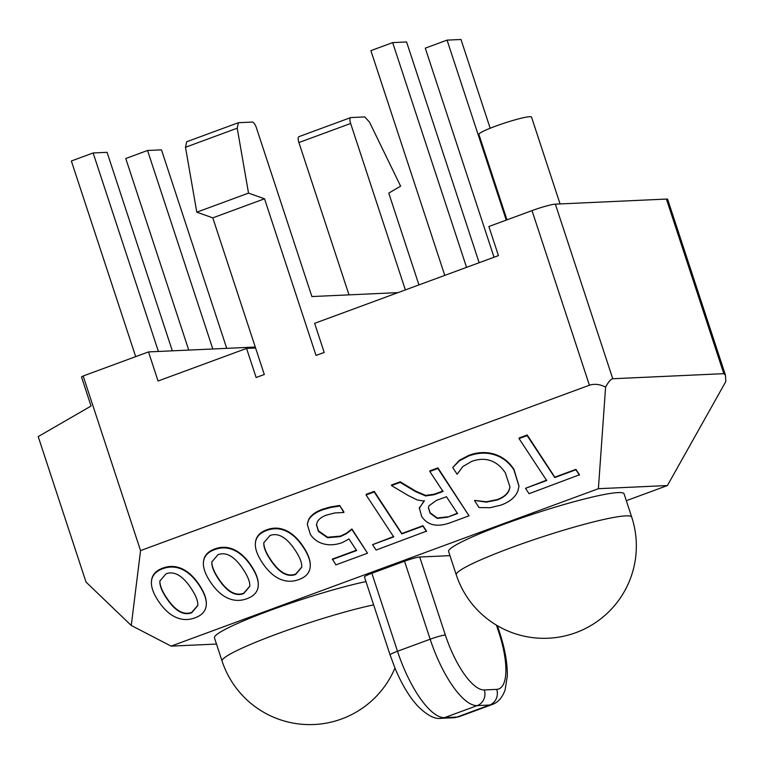<?xml version="1.0" encoding="UTF-8"?>
<svg xmlns="http://www.w3.org/2000/svg" width="764" height="764" viewBox="0 0 764 764"><rect width="100%" height="100%" fill="white"/><g stroke="black" fill="none" stroke-linecap="round" stroke-linejoin="round"><path stroke-width="1.15" d="M449.958 555.648L419.713 557.023A12.31 1.222 161.8 0 0 404.538 561.234L371.858 573.277A12.31 1.222 161.8 0 0 364.447 576.925L390.089 654.91A12.31 1.222 161.8 0 1 397.5 651.262A71.415 23.837 69.8 0 0 444.543 717.635L456.967 717.071A71.415 23.837 69.8 0 0 459.46 716.575L453.701 717.73A12.31 11.546 87.4 0 0 456.967 717.071L489.638 705.029A71.415 23.837 69.8 0 0 492.131 704.532C497.927 702.555 502.234 697.742 505.071 690.093L507.296 676.178C507.554 663.572 505.023 649.094 499.704 632.735L497.393 625.706M626.318 500.687L667.411 485.541L598.393 488.693L171.098 646.124L216.489 644.052M448.611 551.541A92.349 9.168 -18.2 0 1 533.473 513.981A92.349 9.168 -18.2 0 1 624.073 493.85L631.723 517.132A92.349 9.168 161.8 0 0 541.132 537.264A92.349 9.168 161.8 0 0 456.261 574.824L448.611 551.541M373.634 604.878A92.349 9.168 161.8 0 0 276.062 634.321A92.349 9.168 161.8 0 0 222.085 661.099L214.436 637.816A92.349 9.168 -18.2 0 1 268.412 611.047A92.349 9.168 -18.2 0 1 365.985 581.595M555.361 204.141L612.766 378.743L723.814 373.672L725.494 375.248L667.65 199.328A18.947 1.881 -18.2 0 0 666.409 199.07L555.361 204.141A18.947 1.881 161.8 0 0 532.011 210.616L488.864 226.516L498.434 255.615L314.634 323.334L324.203 352.433L316.029 355.441L264.525 198.793L212.793 217.855L264.296 374.503L256.131 377.512L246.562 348.413L158.062 381.016L148.502 351.917L83.152 375.993L140.557 550.596L589.416 385.218C594.468 383.604 599.864 384.216 605.604 387.061L598.393 488.693M140.557 550.596L131.265 625.468L171.098 646.124M307.348 524.114L308.57 519.682C310.872 515.251 315.57 511.756 322.656 509.206L330.631 506.904L339.665 505.472L343.905 511.947L343.848 512.51L334.909 512.931L326.304 515.156C321.711 516.846 318.703 519.148 317.28 522.06L316.468 524.897L318.407 531.381L327.584 537.722L340.419 536.586L346.484 533.635L351.879 529.442L367.522 553.222L351.917 528.965L346.522 533.157L340.457 536.108L327.632 537.235L318.454 530.846L316.497 524.61M367.522 553.222L335.893 564.873L332.388 559.095L356.635 550.156M310.155 567.222C310.843 561.492 308.599 554.721 303.423 546.909C298.428 539.145 292.669 533.683 286.137 530.522C279.691 527.599 273.216 527.37 266.693 529.824C260.075 532.241 256.36 536.223 255.539 541.791L255.434 542.755M310.213 566.754L310.117 567.614C309.363 573.105 305.638 577.087 298.963 579.542C292.287 582.006 285.812 581.786 279.528 578.892C273.245 575.989 267.467 570.546 262.214 562.562C256.962 554.597 254.727 547.864 255.482 542.373C256.246 536.872 259.97 532.9 266.636 530.445C273.311 527.981 279.796 528.201 286.08 531.095C292.364 533.998 298.132 539.422 303.375 547.396C308.637 555.38 310.881 562.123 310.117 567.614M206.213 605.518C206.91 599.816 204.666 593.036 199.471 585.205C194.562 577.517 188.794 572.055 182.185 568.817C175.72 565.895 169.245 565.666 162.751 568.13C156.095 570.574 152.38 574.557 151.597 580.086L151.492 581.051M206.27 605.05L206.175 605.909C205.411 611.41 201.696 615.383 195.021 617.837C188.345 620.301 181.87 620.081 175.586 617.188C169.293 614.285 163.525 608.841 158.263 600.857C153.02 592.893 150.775 586.16 151.539 580.669C152.303 575.177 156.018 571.195 162.694 568.741C169.369 566.277 175.844 566.496 182.138 569.39C188.422 572.293 194.18 577.727 199.433 585.692C204.685 593.676 206.939 600.418 206.175 605.909M519.052 438.584L519.109 437.982L527.208 434.993L554.798 477.156L575.932 469.363L579.475 474.778L529.07 493.706L525.517 488.311L546.661 480.527L519.052 438.584L527.15 435.604L554.76 477.548L575.894 469.755L579.446 475.141M525.517 488.311L546.699 480.136M509.941 486.553L509.454 488.893C507.821 493.716 503.696 497.297 497.087 499.637L486.315 501.747L474.673 500.42L486.276 502.139L497.049 500.028C503.858 497.517 507.984 493.945 509.416 489.304L509.922 486.773L505.405 472.964C501.299 466.728 496.352 462.621 490.555 460.644C484.758 458.667 478.455 458.935 471.655 461.446L462.841 466.546L457.13 474.243L452.727 467.549L459.422 460.826L468.666 456.003C477.681 452.689 486.229 452.259 494.298 454.742C502.368 457.216 508.9 462.239 513.895 469.831L518.966 486.219L517.963 490.689C515.662 496.982 510.008 501.786 500.993 505.109L490.182 507.697L479.085 507.592L474.635 500.84M518.985 486.019L513.943 469.344C508.977 461.743 502.445 456.681 494.346 454.16C486.057 451.677 477.519 452.087 468.724 455.392L459.479 460.224L452.727 467.549M391.493 485.579L391.55 484.978L400.202 481.788L415.807 491.185L415.759 491.729L425.634 495.931L434.219 494.7L442.996 491.462L429.826 471.464L437.877 468.494L469.039 515.824L450.846 522.519C444.046 525.03 438.221 525.775 433.379 524.744C428.537 523.722 424.622 520.924 421.613 516.359L419.341 507.974L424.249 501.089L417.239 499.962L408.186 495.502L391.493 485.579L400.145 482.399L415.759 491.729M443.044 490.956L434.267 494.193L425.682 495.416L415.807 491.185M429.826 471.464L429.884 470.853L437.934 467.883L469.039 515.824M424.297 500.592L419.283 508.404M366.08 494.948L366.137 494.337L374.236 491.357L401.826 533.511L422.969 525.718L426.513 531.142L376.098 550.061L372.555 544.675L393.699 536.882L366.08 494.948L374.179 491.959L401.788 533.902L422.931 526.109L426.484 531.505M372.555 544.675L393.727 536.49M258.184 586.37C258.881 580.659 256.628 573.888 251.452 566.057C246.486 558.322 240.727 552.859 234.156 549.669C227.71 546.747 221.226 546.518 214.722 548.982C208.085 551.398 204.37 555.39 203.568 560.938L203.463 561.903M258.242 585.902L258.146 586.762C257.382 592.262 253.667 596.235 246.992 598.689C240.316 601.153 233.841 600.934 227.557 598.04C221.273 595.137 215.496 589.693 210.243 581.71C204.991 573.745 202.756 567.012 203.51 561.521C204.274 556.02 207.989 552.047 214.665 549.593C221.34 547.129 227.825 547.349 234.109 550.242C240.393 553.146 246.161 558.579 251.404 566.544C256.656 574.528 258.91 581.27 258.146 586.762M612.766 378.743C610.828 379.106 608.44 381.876 605.604 387.061M725.494 375.248L725.8 381.57L667.411 485.541M131.265 625.468L86.036 582.092L38.2 436.588L91.059 406.047L81.5 376.948L83.152 375.993M351.917 528.965L351.879 529.442M339.665 505.472L343.848 512.51M332.35 559.487L356.597 550.548L348.957 538.945L342.568 542.488C335.921 544.933 329.704 545.429 323.917 543.958C318.13 542.497 313.603 539.288 310.346 534.351L307.319 524.4L308.513 520.274C310.642 515.977 315.341 512.501 322.599 509.827L330.573 507.516L339.608 506.074M255.462 542.459L255.539 541.791M151.52 580.764L151.597 580.086M527.208 434.993L527.15 435.604M419.302 508.165L419.388 507.506M437.934 467.883L437.877 468.494M400.202 481.788L400.145 482.399M374.236 491.357L374.179 491.959M203.491 561.616L203.568 560.938M405.369 289.909L350.647 123.482A6.16 2.053 -110.2 0 1 350.657 117.599A6.16 2.053 -110.2 0 1 350.877 117.56L364.8 116.921L369.528 122.164L400.613 186.177L388.761 193.12L418.939 284.905M397.977 292.631L311.893 296.556L256.398 127.779A6.16 2.053 69.8 0 0 252.349 122.059L238.425 122.698L237.222 128.199L248.529 193.12L264.525 198.793M248.529 193.12L196.797 212.182L212.793 217.855M238.425 122.698L186.683 141.76L185.49 147.261L196.797 212.182M350.647 123.482L298.905 142.543A6.16 2.053 -110.2 0 1 298.925 136.66L350.657 117.599M298.905 142.543L348.995 294.866M246.562 348.413L255.587 348.002M148.502 351.917L255.272 347.047M295.63 574.471L301.732 567.27L301.78 566.162C301.732 562.151 299.564 556.889 295.276 550.376C291.008 543.892 286.758 539.403 282.537 536.93C278.316 534.456 274.123 533.988 269.978 535.516L263.828 542.736L263.79 543.844C263.838 547.855 265.996 553.107 270.265 559.592C274.553 566.105 278.812 570.593 283.033 573.067C287.254 575.54 291.456 576.008 295.63 574.471L295.658 574.089C291.533 575.626 287.34 575.149 283.072 572.656C278.679 569.982 274.429 565.465 270.313 559.105C266.12 552.764 263.962 547.492 263.838 543.28L263.866 542.459M191.678 612.766L197.79 605.566L197.828 604.458C197.78 600.447 195.622 595.185 191.334 588.672C187.065 582.187 182.816 577.708 178.595 575.225C174.364 572.752 170.181 572.284 166.036 573.812L159.886 581.032L159.848 582.139C159.896 586.15 162.054 591.403 166.323 597.887C170.611 604.4 174.86 608.889 179.082 611.362C183.312 613.836 187.505 614.304 191.678 612.766L191.716 612.384C187.6 613.922 183.398 613.444 179.12 610.952C174.689 608.23 170.439 603.713 166.371 597.4C162.178 591.078 160.029 585.807 159.896 581.576L159.915 580.755M447.389 517.257L457.521 513.532L446.453 496.724L436.33 500.458L428.938 505.835L428.394 507.783L430.113 513.227L437.199 518.393L447.389 517.257L457.55 513.141M243.659 593.618L249.761 586.418L249.809 585.31C249.761 581.299 247.593 576.037 243.305 569.524C239.036 563.039 234.787 558.56 230.566 556.077C226.345 553.604 222.152 553.136 218.007 554.664L211.857 561.884L211.819 562.992C211.867 567.003 214.025 572.255 218.294 578.74C222.582 585.253 226.832 589.741 231.062 592.215C235.283 594.688 239.476 595.156 243.659 593.618L243.687 593.236C239.562 594.774 235.369 594.296 231.1 591.804C226.688 589.111 222.429 584.594 218.342 578.252C214.149 571.921 211.991 566.64 211.867 562.428L211.886 561.607M237.222 128.199L185.49 147.261M158.406 351.469L93.141 152.962L71.358 160.994L135.686 356.645M93.141 152.962L107.065 152.332L172.33 350.829M212.812 348.986L147.547 150.479L125.764 158.511L188.746 350.084M147.547 150.479L161.471 149.849L226.736 348.346M560.069 203.931L531.524 117.083A27.705 2.75 161.8 0 0 504.345 123.119A27.705 2.75 161.8 0 0 478.885 134.388L506.981 219.841M466.556 267.362L392.667 42.612L370.884 50.634L444.772 275.384M392.667 42.612L406.582 41.972L479.162 262.721M506.245 220.118L447.064 40.129L425.281 48.151L494.031 257.239M447.064 40.129L460.988 39.489L490.173 128.247M301.751 567.069L295.658 574.089M197.809 605.365L191.716 612.384M447.417 516.865L437.237 517.992L430.151 512.797L428.423 507.554M249.78 586.217L243.687 593.236M419.713 557.023L445.345 635.008A59.105 19.73 69.8 0 0 484.281 689.94L496.705 689.376A59.105 19.73 69.8 0 0 498.902 632.563L496.466 625.162M498.902 632.563A12.31 1.222 -18.2 0 1 499.704 632.735M404.538 561.234L430.17 639.22A71.415 23.837 69.8 0 0 477.213 705.602L489.638 705.029A12.31 11.546 87.4 0 0 496.705 689.376M445.345 635.008A12.31 1.222 161.8 0 0 430.17 639.22L397.5 651.262L371.858 573.277M484.281 689.94A12.31 11.546 87.4 0 1 477.213 705.602L444.543 717.635A12.31 11.546 87.4 0 1 441.277 718.294C434.878 719.507 426.828 715.219 417.144 705.449L412.808 700.216C406.257 691.554 400.374 680.991 395.15 668.519L390.089 654.91M532.011 210.616L589.416 385.218M346.522 533.157L346.484 533.635M340.457 536.108L340.419 536.586M327.632 537.235L327.584 537.722M330.631 506.904L330.573 507.516M322.656 509.206L322.599 509.827M308.57 519.682L308.513 520.274M303.423 546.909L303.375 547.396M286.137 530.522L286.08 531.095M199.471 585.205L199.433 585.692M182.185 568.817L182.138 569.39M513.943 469.344L513.895 469.831M494.346 454.16L494.298 454.742M468.724 455.392L468.666 456.003M459.479 460.224L459.422 460.826M434.267 494.193L434.219 494.7M425.682 495.416L425.634 495.931M251.452 566.057L251.404 566.544M234.156 549.669L234.109 550.242M666.409 199.07L723.814 373.672M270.313 559.105L270.265 559.592M166.371 597.4L166.323 597.887M218.342 578.252L218.294 578.74M492.131 704.532L459.46 716.575M307.376 523.827L307.319 524.4M456.261 574.824A92.349 92.349 0 0 0 548.208 638.236A92.349 92.349 0 0 0 631.723 517.132M441.277 718.294L453.701 717.73M222.085 661.099A92.349 92.349 0 0 0 394.95 668.051"/></g></svg>
